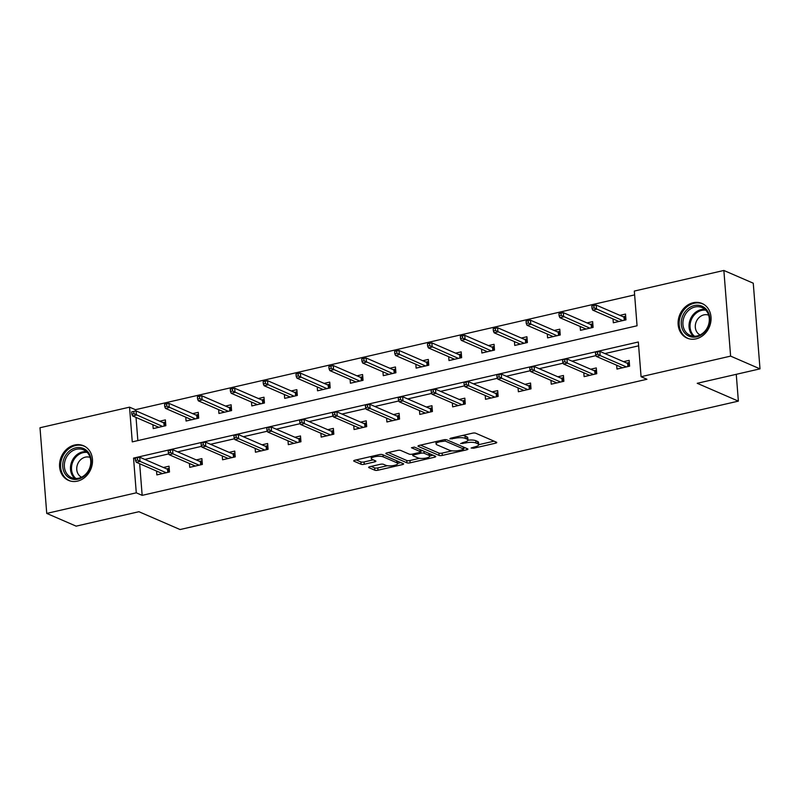 <?xml version="1.0" encoding="UTF-8"?>
<svg xmlns="http://www.w3.org/2000/svg" width="800" height="800" viewBox="0 0 800 800"><rect width="100%" height="100%" fill="white"/><g stroke="black" fill="none" stroke-linecap="round" stroke-linejoin="round"><path stroke-width="1.2" d="M467.95 440.2A7.6 2.13 175.5 0 1 475.82 440.7L477.55 441.45A7.6 2.13 175.5 0 1 478.51 442.37L478.69 444.69A7.6 2.13 175.5 0 1 474.81 446.88L471.12 448.02L473.58 448.24L495.55 443.19A2.37 0.67 175.5 0 0 496.77 442.5A2.37 0.67 175.5 0 0 496.47 442.21L475.69 433.21A2.37 0.67 175.5 0 0 472.47 433.18L450.5 438.24L449.86 438.92L454.96 438.28A7.6 2.13 175.5 0 1 465.27 438.36L467 439.11A7.6 2.13 175.5 0 1 467.96 440.04A7.6 2.13 175.5 0 1 464.08 442.23L460.59 443.57L465.69 442.93A7.6 2.13 175.5 0 1 476 443.01L477.73 443.76A7.6 2.13 175.5 0 1 478.69 444.69L494.07 441.17M74.6 445.01A18.87 16.01 113.4 0 1 83.53 445.75A18.87 16.01 113.4 0 1 92.21 464.41A18.87 16.01 113.4 0 1 77.45 481.13A18.87 16.01 113.4 0 1 68.52 480.39A18.87 16.01 113.4 0 1 59.84 461.72A18.87 16.01 113.4 0 1 74.6 445.01M693.16 302.74A18.87 16.01 113.4 0 1 702.08 303.49A18.87 16.01 113.4 0 1 710.77 322.15A18.87 16.01 113.4 0 1 696 338.86A18.87 16.01 113.4 0 1 687.08 338.12A18.87 16.01 113.4 0 1 678.39 319.46A18.87 16.01 113.4 0 1 693.16 302.74M369.85 466.7A2.37 0.67 175.5 0 0 368.64 467.39A2.37 0.67 175.5 0 0 368.94 467.67L374.77 470.2A2.37 0.67 175.5 0 0 377.99 470.22L402.39 464.61A2.37 0.67 175.5 0 0 403.61 463.93A2.37 0.67 175.5 0 0 403.31 463.64L382.53 454.63A2.37 0.67 175.5 0 0 379.31 454.61L354.91 460.22A2.37 0.67 175.5 0 0 353.7 460.91A2.37 0.67 175.5 0 0 354 461.2L361.04 464.25A2.37 0.67 175.5 0 0 364.26 464.27L374.7 461.87A2.37 0.67 175.5 0 0 375.91 461.19A2.37 0.67 175.5 0 0 375.61 460.9L372.12 459.38A6.35 1.78 175.5 0 1 371.32 458.61A6.35 1.78 175.5 0 1 375.99 456.51A6.35 1.78 175.5 0 1 383.19 456.84L396.86 462.76A6.35 1.78 175.5 0 1 397.66 463.54A6.35 1.78 175.5 0 1 392.99 465.64A6.35 1.78 175.5 0 1 385.8 465.31L383.52 464.32A2.37 0.67 175.5 0 0 380.3 464.3L369.85 466.7M723.86 270.46L753.26 283.2L760 368.86L697.22 383.3L738.37 401.13L180.07 529.54L138.92 511.71L76.14 526.15L46.74 513.41L40 427.75L129.54 407.16L132.27 441.88L637.06 325.78L634.33 291.06L723.86 270.46L730.61 356.12L641.07 376.72L638.33 341.99L133.55 458.09L136.28 492.82L46.74 513.41M760 368.86L730.61 356.12M139.67 463.73L142.16 495.36L646.95 379.26L641.07 376.72M142.16 495.36L136.28 492.82M439.08 455.41A2.37 0.67 175.5 0 0 442.3 455.43L466.71 449.82A2.37 0.67 175.5 0 0 467.92 449.13A2.37 0.67 175.5 0 0 467.62 448.84L446.85 439.84A2.37 0.67 175.5 0 0 443.62 439.82L419.22 445.43A2.37 0.67 175.5 0 0 418.01 446.12A2.37 0.67 175.5 0 0 418.31 446.41L439.08 455.41L438.9 453.09A2.37 0.67 175.5 0 0 442.12 453.12L452.06 450.83M434.55 457.22L410.15 462.83A2.37 0.67 175.5 0 1 406.93 462.8L386.15 453.8A2.37 0.67 175.5 0 1 385.85 453.51A2.37 0.67 175.5 0 1 387.07 452.83L397.51 450.43A2.37 0.67 175.5 0 1 400.73 450.45L409.16 454.1A2.37 0.67 175.5 0 0 412.38 454.12L419.31 452.53A2.37 0.67 175.5 0 0 420.52 451.84A2.37 0.67 175.5 0 0 420.22 451.56L411.45 447.75L414.34 447.09L435.46 456.24A2.37 0.67 175.5 0 1 435.76 456.53A2.37 0.67 175.5 0 1 434.55 457.22L434.44 455.8M738.37 401.13L736.26 374.32M638.64 345.82L604.9 353.58M596.04 355.62L572.03 361.14M563.17 363.18L539.17 368.7M530.31 370.73L506.3 376.26M497.44 378.29L473.43 383.81M464.57 385.85L440.57 391.37M431.71 393.41L407.7 398.93M398.84 400.97L374.84 406.49M365.98 408.53L341.97 414.05M333.11 416.09L309.1 421.61M300.24 423.65L276.24 429.17M267.38 431.21L243.37 436.73M234.51 438.77L210.51 444.29M201.65 446.33L177.64 451.85M168.78 453.88L144.77 459.41M616.67 365.22L616.97 369.07L629.61 366.16L629.16 360.37L623.55 361.66M583.8 372.78L584.11 376.63L596.75 373.72L596.29 367.93L590.69 369.22M550.94 380.34L551.24 384.19L563.88 381.28L563.43 375.49L557.82 376.78M518.07 387.9L518.37 391.75L531.02 388.84L530.56 383.05L524.96 384.34M485.21 395.46L485.51 399.3L498.15 396.4L497.69 390.61L492.09 391.9M452.34 403.02L452.64 406.86L465.28 403.96L464.83 398.17L459.22 399.46M419.47 410.57L419.78 414.42L432.42 411.52L431.96 405.73L426.36 407.02M386.61 418.13L386.91 421.98L399.55 419.07L399.1 413.29L393.49 414.58M353.74 425.69L354.05 429.54L366.69 426.63L366.23 420.85L360.63 422.13M320.88 433.25L321.18 437.1L333.82 434.19L333.36 428.4L327.76 429.69M288.01 440.81L288.31 444.66L300.95 441.75L300.5 435.96L294.89 437.25M255.14 448.37L255.45 452.22L268.09 449.31L267.63 443.52L262.03 444.81M222.28 455.93L222.58 459.78L235.22 456.87L234.77 451.08L229.16 452.37M189.41 463.49L189.72 467.34L202.36 464.43L201.9 458.64L196.3 459.93M156.55 471.05L156.85 474.9L169.49 471.99L169.03 466.2L163.43 467.49M634.63 294.89L135.42 409.7L135.52 411.03M136.03 417.43L137.85 440.6M613.03 318.92L613.33 322.77L625.97 319.86L625.51 314.07L619.91 315.36M580.16 326.48L580.46 330.32L593.1 327.42L592.65 321.63L587.04 322.92M547.29 334.04L547.6 337.88L560.24 334.98L559.78 329.19L554.18 330.48M514.43 341.59L514.73 345.44L527.37 342.54L526.92 336.75L521.31 338.04M481.56 349.15L481.86 353L494.51 350.09L494.05 344.31L488.45 345.6M448.7 356.71L449 360.56L461.64 357.65L461.18 351.87L455.58 353.15M415.83 364.27L416.13 368.12L428.77 365.21L428.32 359.43L422.71 360.71M382.96 371.83L383.27 375.68L395.91 372.77L395.45 366.98L389.85 368.27M350.1 379.39L350.4 383.24L363.04 380.33L362.59 374.54L356.98 375.83M317.23 386.95L317.54 390.8L330.18 387.89L329.72 382.1L324.12 383.39M284.37 394.51L284.67 398.36L297.31 395.45L296.85 389.66L291.25 390.95M251.5 402.07L251.8 405.92L264.44 403.01L263.99 397.22L258.38 398.51M218.63 409.63L218.94 413.47L231.58 410.57L231.12 404.78L225.52 406.07M185.77 417.19L186.07 421.03L198.71 418.13L198.26 412.34L192.65 413.63M152.9 424.74L153.21 428.59L165.85 425.69L165.39 419.9L159.79 421.19M135.42 409.7L129.54 407.16M135.38 458.88L133.55 458.09M467.96 440.04L467.78 437.72A7.6 2.13 175.5 0 0 466.82 436.8L467 439.11M462.54 435.47A7.6 2.13 175.5 0 1 465.09 436.05L466.82 436.8M420.53 445.13L438.9 453.09M463.59 448.18L465.22 447.8M462.82 449.64L463.46 448.96L445.22 441.06L439.97 441.73A7.6 2.13 175.5 0 0 436.08 443.93A7.6 2.13 175.5 0 0 437.04 444.85L449.51 450.25A7.6 2.13 175.5 0 0 459.82 450.33L462.82 449.64M435.9 441.6A7.6 2.13 175.5 0 0 435.9 441.61L436.08 443.93M433.06 455.2L429.75 455.96M419.55 458.31L409.97 460.51L410.15 462.83M388.37 452.53L406.74 460.49A2.37 0.67 175.5 0 0 409.97 460.51M417.9 457.89A6.35 1.78 175.5 0 0 425.09 458.22A6.35 1.78 175.5 0 0 429.76 456.12A6.35 1.78 175.5 0 0 428.96 455.34L424.14 453.26A2.37 0.67 175.5 0 0 420.92 453.23L413.99 454.82A2.37 0.67 175.5 0 0 412.78 455.51A2.37 0.67 175.5 0 0 413.08 455.8L417.9 457.89M429.76 456.12L429.58 453.8A6.35 1.78 175.5 0 0 429.56 453.68M422.75 450.73A2.37 0.67 175.5 0 0 420.74 450.92L420.92 453.23M397.66 463.54L397.48 461.22A6.35 1.78 175.5 0 0 397.46 461.1M356.21 459.92L360.85 461.93A2.37 0.67 175.5 0 0 364.08 461.96L373.22 459.86M371.16 466.4L374.59 467.88A2.37 0.67 175.5 0 0 377.81 467.91L387.35 465.72M397.65 463.35L400.91 462.6M617.48 321.81L617.4 320.81M623.18 316.78L625.68 316.2M624.26 320.25L624.01 317.14L625.1 316.33L625.38 319.99M593.9 305.55L591.8 306.03L591.98 308.34L594.09 307.86L593.9 305.55L596.2 305.09L596.53 309.25L592.74 310.13L618.93 321.48M594.09 307.86L622.72 320.6M596.2 305.09L624.01 317.14M592.74 310.13L591.98 308.34M621.05 367.12L621.13 368.11M629.33 362.5L628.74 362.64L629.03 366.3M627.9 366.56L627.65 363.44L628.74 362.64L626.82 363.08M627.65 363.44L599.85 351.39L600.18 355.56L626.37 366.91M597.73 354.16L597.55 351.85L595.44 352.33L595.62 354.65L597.73 354.16L600.18 355.56L596.38 356.43L622.58 367.78M599.85 351.39L597.55 351.85M595.62 354.65L596.38 356.43M683.82 331.86A16.33 13.85 113.4 0 1 687.34 309.31A16.33 13.85 113.4 0 1 707.22 310.56A16.33 13.85 113.4 0 1 703.7 333.11A16.33 13.85 113.4 0 1 683.82 331.86M706.94 311.61A15.12 12.83 -66.6 0 0 702.12 307.59A15.12 12.83 -66.6 0 0 686.14 313.16A15.12 12.83 -66.6 0 0 685.27 331.32A15.12 12.83 -66.6 0 0 690.1 335.34A15.12 12.83 -66.6 0 0 706.07 329.77A15.12 12.83 -66.6 0 0 706.94 311.61M700.1 334.92A10.77 9.13 113.4 0 1 696.98 332.2A10.77 9.13 113.4 0 1 697.48 319.43A10.77 9.13 113.4 0 1 708.66 315.18M703.95 304.48A18.75 15.91 -66.6 0 0 702.98 304A18.75 15.91 -66.6 0 0 683.16 310.91A18.75 15.91 -66.6 0 0 682.09 333.43A18.75 15.91 -66.6 0 0 688.06 338.42A18.75 15.91 -66.6 0 0 689.08 338.81M75.74 447.85A16.33 13.85 113.4 0 1 91.19 460.21A16.33 13.85 113.4 0 1 78.2 479.1A16.33 13.85 113.4 0 1 62.75 466.75A16.33 13.85 113.4 0 1 75.74 447.85M78.69 478.2A15.12 12.83 -66.6 0 0 90.53 464.81A15.12 12.83 -66.6 0 0 83.57 449.86A15.12 12.83 -66.6 0 0 76.42 449.26A15.12 12.83 -66.6 0 0 64.58 462.65A15.12 12.83 -66.6 0 0 71.54 477.61A15.12 12.83 -66.6 0 0 78.69 478.2M81.55 477.19A10.77 9.13 113.4 0 1 76.94 466.49A10.77 9.13 113.4 0 1 85.33 457.15A10.77 9.13 113.4 0 1 90.1 457.44M85.4 446.74A18.75 15.91 -66.6 0 0 84.42 446.27A18.75 15.91 -66.6 0 0 75.55 445.53A18.75 15.91 -66.6 0 0 60.88 462.14A18.75 15.91 -66.6 0 0 69.51 480.68A18.75 15.91 -66.6 0 0 70.52 481.07M584.62 329.37L584.54 328.37M590.31 324.33L592.82 323.76M591.39 327.81L591.14 324.7L592.23 323.89L592.52 327.55M561.04 313.1L558.93 313.59L559.11 315.9L561.22 315.42L561.04 313.1L563.34 312.65L563.67 316.81L559.87 317.69L586.07 329.04M561.22 315.42L589.86 328.16M563.34 312.65L591.14 324.7M559.87 317.69L559.11 315.9M551.75 336.93L551.67 335.93M557.45 331.89L559.95 331.32M558.52 335.37L558.28 332.25L559.36 331.45L559.65 335.11M528.17 320.66L526.07 321.15L526.25 323.46L528.36 322.98L528.17 320.66L530.47 320.21L530.8 324.37L527.01 325.25L553.2 336.59M528.36 322.98L556.99 335.72M530.47 320.21L558.28 332.25M527.01 325.25L526.25 323.46M588.18 374.68L588.26 375.67M596.46 370.06L595.87 370.2L596.16 373.86M595.03 374.11L594.79 371L595.87 370.2L593.96 370.64M594.79 371L566.98 358.95L567.31 363.12L593.5 374.47M564.87 361.72L564.68 359.41L562.58 359.89L562.76 362.21L564.87 361.72L567.31 363.12L563.52 363.99L589.71 375.34M566.98 358.95L564.68 359.41M562.76 362.21L563.52 363.99M555.32 382.24L555.4 383.23M563.59 377.62L563.01 377.76L563.3 381.41M562.17 381.67L561.92 378.56L563.01 377.76L561.09 378.2M561.92 378.56L534.12 366.51L534.44 370.68L560.64 382.03M532 369.28L531.82 366.97L529.71 367.45L529.89 369.77L532 369.28L534.44 370.68L530.65 371.55L556.84 382.9M534.12 366.51L531.82 366.97M529.89 369.77L530.65 371.55M518.89 344.49L518.81 343.49M524.58 339.45L527.08 338.88M525.66 342.93L525.41 339.81L526.5 339.01L526.79 342.67M495.31 328.22L493.2 328.71L493.38 331.02L495.49 330.54L495.31 328.22L497.61 327.76L497.93 331.93L494.14 332.8L520.33 344.15M495.49 330.54L524.13 343.28M497.61 327.76L525.41 339.81M494.14 332.8L493.38 331.02M486.02 352.05L485.94 351.05M491.71 347.01L494.22 346.44M492.79 350.49L492.55 347.37L493.63 346.57L493.92 350.23M462.44 335.78L460.33 336.27L460.52 338.58L462.62 338.1L462.44 335.78L464.74 335.32L465.07 339.49L461.28 340.36L487.47 351.71M462.62 338.1L491.26 350.84M464.74 335.32L492.55 347.37M461.28 340.36L460.52 338.58M453.15 359.61L453.07 358.61M458.85 354.57L461.35 354M459.93 358.05L459.68 354.93L460.77 354.13L461.05 357.79M429.58 343.34L427.47 343.82L427.65 346.14L429.76 345.66L429.58 343.34L431.87 342.88L432.2 347.05L428.41 347.92L454.6 359.27M429.76 345.66L458.4 358.4M431.87 342.88L459.68 354.93M428.41 347.92L427.65 346.14M522.45 389.79L522.53 390.79M530.73 385.18L530.14 385.31L530.43 388.97M529.3 389.23L529.06 386.12L530.14 385.31L528.22 385.76M529.06 386.12L501.25 374.07L501.58 378.23L527.77 389.58M499.13 376.84L498.95 374.52L496.84 375.01L497.03 377.32L499.13 376.84L501.58 378.23L497.79 379.11L523.98 390.46M501.25 374.07L498.95 374.52M497.03 377.32L497.79 379.11M489.58 397.35L489.66 398.35M497.86 392.74L497.28 392.87L497.56 396.53M496.44 396.79L496.19 393.68L497.28 392.87L495.36 393.31M496.19 393.68L468.38 381.63L468.71 385.79L494.91 397.14M466.27 384.4L466.09 382.08L463.98 382.57L464.16 384.88L466.27 384.4L468.71 385.79L464.92 386.67L491.11 398.02M468.38 381.63L466.09 382.08M464.16 384.88L464.92 386.67M456.72 404.91L456.8 405.91M465 400.3L464.41 400.43L464.7 404.09M463.57 404.35L463.32 401.23L464.41 400.43L462.49 400.87M463.32 401.23L435.52 389.19L435.85 393.35L462.04 404.7M433.4 391.96L433.22 389.64L431.11 390.13L431.29 392.44L433.4 391.96L435.85 393.35L432.05 394.22L458.25 405.57M435.52 389.19L433.22 389.64M431.29 392.44L432.05 394.22M420.29 367.16L420.21 366.17M425.98 362.13L428.49 361.55M427.06 365.61L426.81 362.49L427.9 361.69L428.19 365.35M396.71 350.9L394.6 351.38L394.78 353.7L396.89 353.21L396.71 350.9L399.01 350.44L399.34 354.61L395.54 355.48L421.74 366.83M396.89 353.21L425.53 365.96M399.01 350.44L426.81 362.49M395.54 355.48L394.78 353.7M423.85 412.47L423.93 413.47M432.13 407.86L431.54 407.99L431.83 411.65M430.7 411.91L430.46 408.79L431.54 407.99L429.63 408.43M430.46 408.79L402.65 396.74L402.98 400.91L429.17 412.26M400.54 399.52L400.35 397.2L398.25 397.69L398.43 400L400.54 399.52L402.98 400.91L399.19 401.78L425.38 413.13M402.65 396.74L400.35 397.2M398.43 400L399.19 401.78M387.42 374.72L387.34 373.73M393.12 369.69L395.62 369.11M394.19 373.17L393.95 370.05L395.03 369.25L395.32 372.91M363.84 358.46L361.74 358.94L361.92 361.26L364.03 360.77L363.84 358.46L366.14 358L366.47 362.17L362.68 363.04L388.87 374.39M364.03 360.77L392.66 373.52M366.14 358L393.95 370.05M362.68 363.04L361.92 361.26M390.99 420.03L391.07 421.03M399.26 415.42L398.68 415.55L398.97 419.21M397.84 419.47L397.59 416.35L398.68 415.55L396.76 415.99M397.59 416.35L369.79 404.3L370.11 408.47L396.31 419.82M367.67 407.08L367.49 404.76L365.38 405.25L365.56 407.56L367.67 407.08L370.11 408.47L366.32 409.34L392.52 420.69M369.79 404.3L367.49 404.76M365.56 407.56L366.32 409.34M354.56 382.28L354.48 381.29M360.25 377.25L362.75 376.67M361.33 380.73L361.08 377.61L362.17 376.81L362.46 380.47M330.98 366.02L328.87 366.5L329.05 368.82L331.16 368.33L330.98 366.02L333.28 365.56L333.6 369.73L329.81 370.6L356.01 381.95M331.16 368.33L359.8 381.08M333.28 365.56L361.08 377.61M329.81 370.6L329.05 368.82M358.12 427.59L358.2 428.59M366.4 422.98L365.81 423.11L366.1 426.77M364.97 427.03L364.73 423.91L365.81 423.11L363.89 423.55M364.73 423.91L336.92 411.86L337.25 416.03L363.44 427.38M334.8 414.64L334.62 412.32L332.51 412.8L332.7 415.12L334.8 414.64L337.25 416.03L333.46 416.9L359.65 428.25M336.92 411.86L334.62 412.32M332.7 415.12L333.46 416.9M321.69 389.84L321.61 388.85M327.38 384.81L329.89 384.23M328.46 388.28L328.22 385.17L329.3 384.37L329.59 388.02M298.11 373.58L296 374.06L296.19 376.38L298.29 375.89L298.11 373.58L300.41 373.12L300.74 377.29L296.95 378.16L323.14 389.51M298.29 375.89L326.93 388.64M300.41 373.12L328.22 385.17M296.95 378.16L296.19 376.38M325.26 435.15L325.33 436.14M333.53 430.53L332.95 430.67L333.23 434.33M332.11 434.59L331.86 431.47L332.95 430.67L331.03 431.11M331.86 431.47L304.05 419.42L304.38 423.59L330.58 434.94M301.94 422.19L301.76 419.88L299.65 420.36L299.83 422.68L301.94 422.19L304.38 423.59L300.59 424.46L326.78 435.81M304.05 419.42L301.76 419.88M299.83 422.68L300.59 424.46M288.82 397.4L288.75 396.41M294.52 392.37L297.02 391.79M295.6 395.84L295.35 392.73L296.44 391.93L296.72 395.58M265.25 381.14L263.14 381.62L263.32 383.94L265.43 383.45L265.25 381.14L267.54 380.68L267.87 384.85L264.08 385.72L290.27 397.07M265.43 383.45L294.07 396.2M267.54 380.68L295.35 392.73M264.08 385.72L263.32 383.94M292.39 442.71L292.47 443.7M300.67 438.09L300.08 438.23L300.37 441.89M299.24 442.15L299 439.03L300.08 438.23L298.16 438.67M299 439.03L271.19 426.98L271.52 431.15L297.71 442.5M269.07 429.75L268.89 427.44L266.78 427.92L266.97 430.24L269.07 429.75L271.52 431.15L267.72 432.02L293.92 443.37M271.19 426.98L268.89 427.44M266.97 430.24L267.72 432.02M255.96 404.96L255.88 403.96M261.65 399.93L264.16 399.35M262.73 403.4L262.49 400.29L263.57 399.48L263.86 403.14M232.38 388.69L230.27 389.18L230.46 391.49L232.56 391.01L232.38 388.69L234.68 388.24L235.01 392.4L231.21 393.28L257.41 404.63M232.56 391.01L261.2 403.75M234.68 388.24L262.49 400.29M231.21 393.28L230.46 391.49M259.52 450.27L259.6 451.26M267.8 445.65L267.21 445.79L267.5 449.45M266.37 449.71L266.13 446.59L267.21 445.79L265.3 446.23M266.13 446.59L238.32 434.54L238.65 438.71L264.84 450.06M236.21 437.31L236.02 435L233.92 435.48L234.1 437.8L236.21 437.31L238.65 438.71L234.86 439.58L261.05 450.93M238.32 434.54L236.02 435M234.1 437.8L234.86 439.58M223.09 412.52L223.01 411.52M228.79 407.48L231.29 406.91M229.86 410.96L229.62 407.85L230.7 407.04L230.99 410.7M199.51 396.25L197.41 396.74L197.59 399.05L199.7 398.57L199.51 396.25L201.81 395.8L202.14 399.96L198.35 400.84L224.54 412.19M199.7 398.57L228.33 411.31M201.81 395.8L229.62 407.85M198.35 400.84L197.59 399.05M226.66 457.83L226.74 458.82M234.93 453.21L234.35 453.35L234.64 457M233.51 457.26L233.26 454.15L234.35 453.35L232.43 453.79M233.26 454.15L205.46 442.1L205.78 446.27L231.98 457.62M203.34 444.87L203.16 442.56L201.05 443.04L201.23 445.36L203.34 444.87L205.78 446.27L201.99 447.14L228.19 458.49M205.46 442.1L203.16 442.56M201.23 445.36L201.99 447.14M190.23 420.08L190.15 419.08M195.92 415.04L198.42 414.47M197 418.52L196.75 415.4L197.84 414.6L198.13 418.26M166.65 403.81L164.54 404.3L164.72 406.61L166.83 406.13L166.65 403.81L168.95 403.36L169.27 407.52L165.48 408.39L191.68 419.74M166.83 406.13L195.47 418.87M168.95 403.36L196.75 415.4M165.48 408.39L164.72 406.61M193.79 465.39L193.87 466.38M202.07 460.77L201.48 460.91L201.77 464.56M200.64 464.82L200.4 461.71L201.48 460.91L199.57 461.35M200.4 461.71L172.59 449.66L172.92 453.83L199.11 465.18M170.47 452.43L170.29 450.12L168.19 450.6L168.37 452.92L170.47 452.43L172.92 453.83L169.13 454.7L195.32 466.05M172.59 449.66L170.29 450.12M168.37 452.92L169.13 454.7M157.36 427.64L157.28 426.64M163.06 422.6L165.56 422.03M164.13 426.08L163.89 422.96L164.97 422.16L165.26 425.82M133.78 411.37L131.68 411.86L131.86 414.17L133.96 413.69L133.78 411.37L136.08 410.91L136.41 415.08L132.62 415.95L158.81 427.3M133.96 413.69L162.6 426.43M136.08 410.91L163.89 422.96M132.62 415.95L131.86 414.17M160.93 472.94L161 473.94M169.2 468.33L168.62 468.46L168.9 472.12M167.78 472.38L167.53 469.27L168.62 468.46L166.7 468.91M167.53 469.27L139.72 457.22L140.05 461.38L166.25 472.73M137.61 459.99L137.43 457.67L135.32 458.16L135.5 460.47L137.61 459.99L140.05 461.38L136.26 462.26L162.45 473.61M139.72 457.22L137.43 457.67M135.5 460.47L136.26 462.26M473.5 447.19L473.58 448.24M452.03 437.88L452.12 438.94M462.77 442.54L462.85 443.59M477.55 441.45L477.73 443.76M475.82 440.7L476 443.01M465.6 441.81L465.69 442.93M465.09 436.05L465.27 438.36M454.88 437.23L454.96 438.28M495.44 441.77L495.55 443.19M418.26 445.78L418.31 446.41M466.59 448.4L466.71 449.82M442.12 453.12L442.3 455.43M463.3 446.97L463.46 448.96M445.11 439.63L445.22 441.06M442.88 439.99L442.97 441.04M439.88 440.68L439.97 441.73M406.74 460.49L406.93 462.8M386.1 453.18L386.15 453.8M420.06 449.57L420.22 451.56M428.81 453.36L428.96 455.34M423.99 451.27L424.14 453.26M413.91 453.77L413.99 454.82M396.71 460.78L396.86 462.76M383.03 454.85L383.19 456.84M374.59 460.45L374.7 461.87M364.08 461.96L364.26 464.27M360.85 461.93L361.04 464.25M353.95 460.58L354 461.2M402.28 463.19L402.39 464.61M377.81 467.91L377.99 470.22M374.59 467.88L374.77 470.2M368.89 467.05L368.94 467.67M693.37 336.19A15.12 12.83 113.4 0 1 691.4 333.98A15.12 12.83 113.4 0 1 691.21 317.49A15.12 12.83 113.4 0 1 704.98 309.39M705.78 310.17A14.63 12.41 -66.6 0 0 692.25 317.8A14.63 12.41 -66.6 0 0 692.34 333.91A14.63 12.41 -66.6 0 0 694.48 336.25M74.81 478.46A15.12 12.83 113.4 0 1 71.15 463.38A15.12 12.83 113.4 0 1 82.54 451.92A15.12 12.83 113.4 0 1 86.42 451.66M87.23 452.43A14.63 12.41 -66.6 0 0 83.16 452.64A14.63 12.41 -66.6 0 0 72.1 463.91A14.63 12.41 -66.6 0 0 75.92 478.51M463.5 447.06L463.67 449.16M420.35 449.69L420.52 451.84M412.67 454.06L412.78 455.51M371.15 456.49L371.32 458.61M688.06 338.42L688.78 338.73M702.98 304L703.7 304.32M69.51 480.68L70.23 480.99M84.42 446.27L85.14 446.58"/></g></svg>
